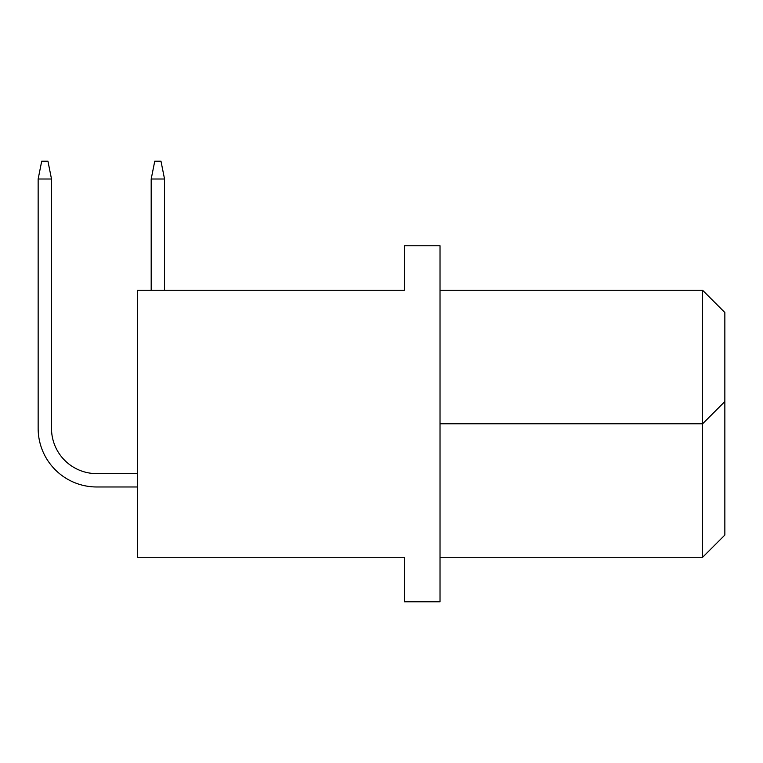 <?xml version="1.0" encoding="UTF-8"?>
<svg xmlns="http://www.w3.org/2000/svg" width="763" height="763" viewBox="0 0 763 763"><rect width="100%" height="100%" fill="white"/><g stroke="black" fill="none" stroke-linecap="round" stroke-linejoin="round"><path stroke-width="1.14" d="M137.397 290.264L137.397 557.295L404.419 557.295L404.419 601.797L440.022 601.797L440.022 245.762L404.419 245.762L404.419 290.264L137.397 290.264M440.022 557.295L702.599 557.295L702.599 290.264L440.022 290.264M440.022 423.78L702.599 423.78L724.85 401.529L724.85 535.044L702.599 557.295M702.599 290.264L724.85 312.515L724.85 401.529M154.755 161.203L160.983 161.203L164.541 179.009L151.188 179.009L151.188 290.264L151.188 179.009L151.188 290.264L151.188 179.009L151.188 290.264L151.188 179.009L151.188 290.264L151.188 179.009L151.188 290.264L151.188 179.009L151.188 290.264L151.188 179.009L151.188 290.264L151.188 179.009L151.188 290.264L151.188 179.009L151.188 290.264L151.188 179.009L151.188 290.264L151.188 179.009L151.188 290.264L151.188 179.009L151.188 290.264L151.188 179.009L151.188 290.264L151.188 179.009L151.188 290.264L151.188 179.009L151.188 290.264L151.188 179.009L151.188 290.264L151.188 179.009L154.755 161.203M164.541 290.264L164.541 179.009M137.397 473.623L96.72 473.623A45.217 45.217 0 0 1 51.502 428.405L51.502 179.009L38.15 179.009L38.15 428.405A58.57 58.57 0 0 0 96.72 486.975L137.397 486.975M38.15 428.405L38.15 179.009L38.15 428.405L38.15 179.009L38.15 428.405L38.15 179.009L38.15 428.405L38.15 179.009L38.15 428.405L38.15 179.009L38.15 428.405L38.15 179.009L38.15 428.405L38.15 179.009L38.15 428.405L38.15 179.009L38.15 428.405L38.15 179.009L38.15 428.405L38.15 179.009L38.15 428.405L38.15 179.009L38.15 428.405L38.15 179.009L38.15 428.405L38.15 179.009L38.15 428.405L38.15 179.009L38.15 428.405L38.15 179.009L38.15 428.405L38.15 179.009L41.707 161.203L47.945 161.203L51.502 179.009M96.72 473.623A45.217 45.217 0 0 1 51.502 428.405A45.217 45.217 0 0 0 96.72 473.623A45.217 45.217 0 0 1 51.502 428.405A45.217 45.217 0 0 0 96.72 473.623A45.217 45.217 0 0 1 51.502 428.405A45.217 45.217 0 0 0 96.72 473.623A45.217 45.217 0 0 1 51.502 428.405A45.217 45.217 0 0 0 96.72 473.623A45.217 45.217 0 0 1 51.502 428.405A45.217 45.217 0 0 0 96.72 473.623A45.217 45.217 0 0 1 51.502 428.405A45.217 45.217 0 0 0 96.72 473.623A45.217 45.217 0 0 1 51.502 428.405A45.217 45.217 0 0 0 96.72 473.623A45.217 45.217 0 0 1 51.502 428.405A45.217 45.217 0 0 0 96.72 473.623A45.217 45.217 0 0 1 51.502 428.405A45.217 45.217 0 0 0 96.72 473.623A45.217 45.217 0 0 1 51.502 428.405A45.217 45.217 0 0 0 96.72 473.623A45.217 45.217 0 0 1 51.502 428.405A45.217 45.217 0 0 0 96.72 473.623A45.217 45.217 0 0 1 51.502 428.405A45.217 45.217 0 0 0 96.72 473.623A45.217 45.217 0 0 1 51.502 428.405A45.217 45.217 0 0 0 96.72 473.623A45.217 45.217 0 0 1 51.502 428.405A45.217 45.217 0 0 0 96.72 473.623A45.217 45.217 0 0 1 51.502 428.405A45.217 45.217 0 0 0 96.72 473.623A45.217 45.217 0 0 1 51.502 428.405"/></g></svg>
